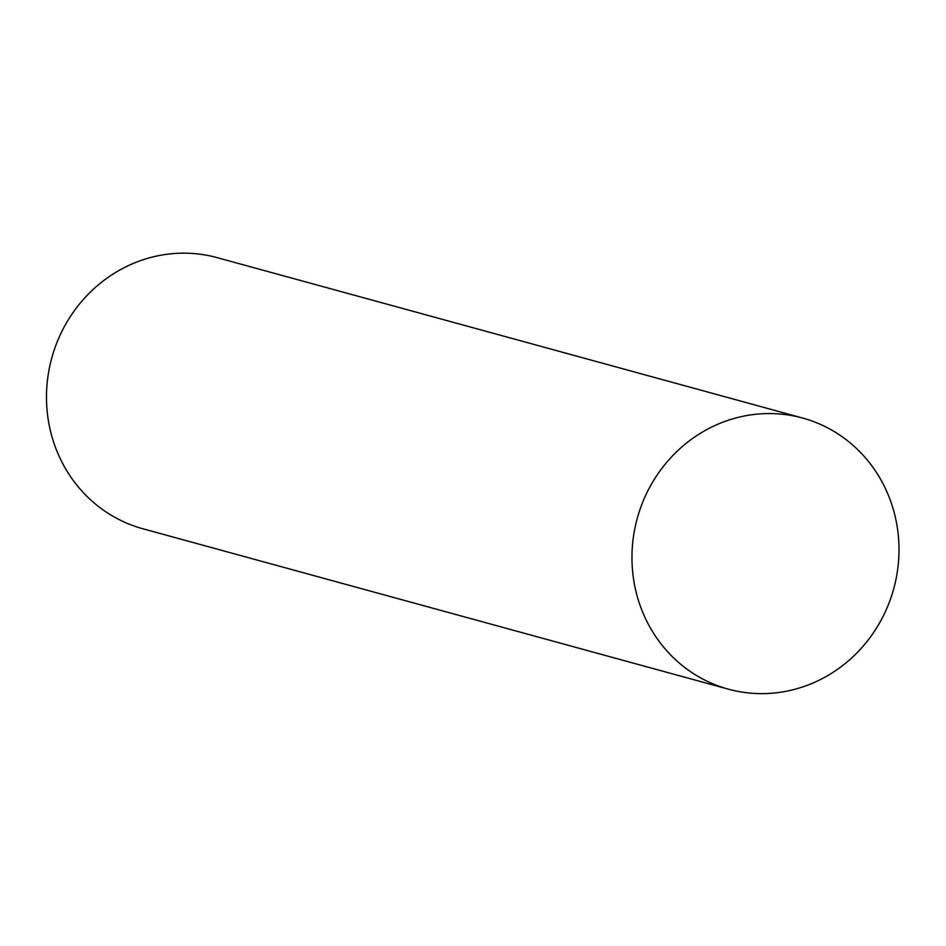 <?xml version="1.0" encoding="UTF-8"?>
<svg xmlns="http://www.w3.org/2000/svg" width="946" height="946" viewBox="0 0 946 946"><rect width="100%" height="100%" fill="white"/><g stroke="black" fill="none" stroke-linecap="round" stroke-linejoin="round"><path stroke-width="1.42" d="M785.109 691.479A140.552 132.984 105.3 0 0 898.7 559.051A140.552 132.984 105.3 0 0 802.622 418.037A140.552 132.984 105.3 0 0 637.226 518.467A140.552 132.984 105.3 0 0 728.349 689.161A140.552 132.984 105.3 0 0 785.109 691.479M802.622 418.037L217.142 257.643A140.552 132.984 105.3 0 0 51.746 358.073A140.552 132.984 105.3 0 0 142.87 528.767L728.349 689.161"/></g></svg>
